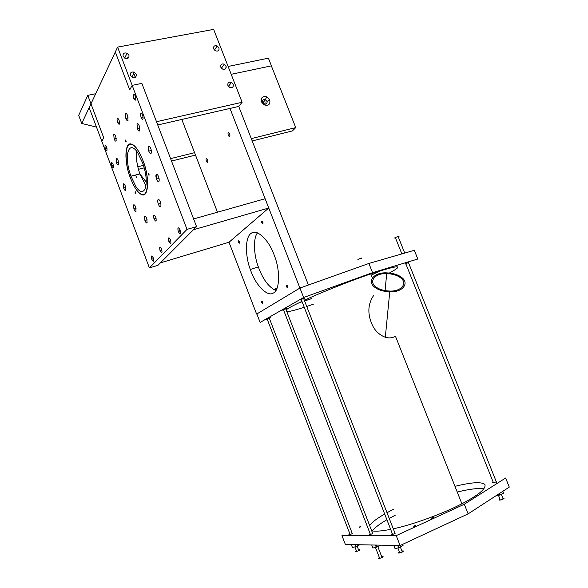 <?xml version="1.0" encoding="UTF-8"?>
<svg xmlns="http://www.w3.org/2000/svg" width="588" height="588" viewBox="0 0 588 588"><rect width="100%" height="100%" fill="white"/><g stroke="black" fill="none" stroke-linecap="round" stroke-linejoin="round"><path stroke-width="0.88" d="M269.767 99.975C270.429 104.429 268.532 106.053 264.093 104.855L261.432 101.886C260.727 97.652 262.483 95.969 266.702 96.822L269.767 99.975L266.981 101.379L265.364 99.71C263.13 99.262 262.204 100.151 262.579 102.386L264.093 104.01C266.379 104.546 267.349 103.672 266.981 101.379M251.289 138.621L295.735 127.603L271.355 65.856L231.187 74.308L271.428 65.841L268.4 58.168L228.122 66.466M90.964 103.826L103.753 137.805L101.834 141.34L149.411 267.907L187.013 229.371L196.554 226.63L141.862 83.378L132.175 85.37L129.72 89.891L115.314 52.001L89.17 107.641L101.834 141.34L103.753 137.805L90.964 103.819L81.747 123.451L78.711 115.358L87.781 95.359L90.964 103.819M137.783 166.764L143.421 165.36M170.594 158.628L194.584 152.682M138.415 169.307L144.156 167.874M171.52 161.053L195.503 155.07M252.193 140.944L292.434 130.911L295.735 127.603M262.491 102.136L264.813 104.238M135.835 175.628L136.438 177.385M156.364 174.283L156.842 179.877M139.003 174.834L138.783 174.195M141.995 194.716C148.58 197.686 149.675 177.392 143.413 161.649C139.202 150.918 135.144 145.133 131.242 144.303C124.803 142.392 124.399 162.516 130.117 177.076C134.086 187.484 138.048 193.364 141.995 194.716M137.658 152.623L142.539 162.729C150.55 184.485 144.303 200.243 135.71 186.234L130.948 176.172C123.436 155.93 128.691 138.908 137.658 152.623M196.554 226.63L157.929 265.335L149.411 267.907M187.013 229.371L132.175 85.37L141.862 83.378L156.496 121.716L242.116 102.283L213.642 29.4L117.607 47.113L132.175 85.37L129.72 89.891L115.314 52.001L117.607 47.113M141.826 194.4C148.411 197.362 149.499 177.069 143.244 161.325C139.033 150.594 134.975 144.817 131.08 143.987C124.641 142.083 124.237 162.2 129.955 176.76C133.924 187.168 137.879 193.048 141.826 194.4M118.996 119.893C117.1 116.909 116.593 117.718 117.475 122.326L117.541 122.502C119.438 125.501 119.937 124.685 119.055 120.062L118.996 119.893M155.739 217.053C153.762 213.856 153.181 214.466 153.997 218.89L154.063 219.067C156.041 222.279 156.621 221.669 155.805 217.229L155.739 217.053M125.854 140.282L126.163 141.995C125.156 141.039 125.053 140.466 125.854 140.282C125.325 139.724 125.2 140.098 125.501 141.392L126.163 141.995M148.727 173.563L149.036 175.305C147.956 174.276 147.853 173.695 148.727 173.563L148.426 173.232L148.323 174.651L149.036 175.305M135.578 191.828L135.879 193.474C134.88 192.467 134.777 191.916 135.578 191.828L135.042 191.857L135.879 193.474M135.328 95.866L135.372 95.976C136.218 100.489 135.703 101.334 133.836 98.527L133.792 98.409C132.947 93.911 133.461 93.066 135.328 95.866M142.649 115.101L142.693 115.211C143.523 119.695 143.002 120.503 141.113 117.644L141.069 117.526C140.231 113.058 140.76 112.249 142.649 115.101M106.568 147.029L106.641 147.228C107.383 151.072 106.972 151.697 105.399 149.109L105.333 148.911C104.583 145.074 104.995 144.45 106.568 147.029M112.992 164.103L113.058 164.302C113.793 168.117 113.374 168.719 111.786 166.095L111.713 165.897C110.978 162.082 111.404 161.487 112.992 164.103M180.038 229.783L180.082 229.908C180.839 234.164 180.237 234.737 178.282 231.628L178.23 231.503C177.473 227.262 178.068 226.689 180.038 229.783M170.535 239.75L170.586 239.889C171.321 243.969 170.755 244.498 168.888 241.47L168.829 241.323C168.094 237.251 168.66 236.729 170.535 239.75M161.626 249.077L161.685 249.239C162.398 253.156 161.869 253.641 160.083 250.694L160.024 250.532C159.304 246.622 159.84 246.137 161.626 249.077M153.262 257.838L153.328 258.022C154.027 261.785 153.519 262.233 151.814 259.359L151.748 259.176C151.05 255.412 151.557 254.971 153.262 257.838M125.45 113.668C126.075 112.984 126.81 113.668 127.647 115.726L128.015 120.444C127.383 121.113 126.648 120.422 125.817 118.372L125.45 113.668M137.019 123.892C137.688 123.208 138.445 123.914 139.305 126.001L139.65 130.808C138.981 131.469 138.217 130.756 137.371 128.676L137.019 123.892M148.448 146.331C149.146 145.699 149.925 146.434 150.8 148.551C151.491 150.726 151.601 152.321 151.109 153.336C150.41 153.946 149.624 153.203 148.764 151.094L148.448 146.331M156.217 174.43C156.93 173.864 157.724 174.643 158.591 176.76C159.282 178.914 159.377 180.472 158.878 181.42C158.157 181.964 157.371 181.185 156.511 179.075C155.82 176.937 155.724 175.386 156.217 174.43M158.032 199.604C158.738 199.111 159.517 199.913 160.37 202.007C161.046 204.124 161.134 205.616 160.642 206.491C159.929 206.969 159.15 206.16 158.297 204.073C157.635 201.978 157.54 200.486 158.032 199.604M144.626 216.303C145.28 215.862 146.008 216.663 146.816 218.699L147.096 222.852C146.434 223.271 145.706 222.462 144.905 220.441L144.626 216.303M133.601 204.903C134.226 204.455 134.931 205.227 135.718 207.233L136.019 211.32C135.394 211.754 134.689 210.974 133.902 208.983L133.601 204.903M123.311 183.926C123.906 183.434 124.59 184.184 125.369 186.168L125.7 190.277C125.097 190.747 124.406 189.998 123.634 188.02L123.311 183.926M116.115 158.473C116.696 157.922 117.379 158.642 118.159 160.627L118.511 164.831C117.923 165.368 117.24 164.64 116.468 162.67L116.115 158.473M113.749 134.468C114.329 133.858 115.02 134.549 115.814 136.548L116.181 140.922C115.593 141.51 114.91 140.811 114.123 138.827L113.749 134.468M135.291 77.329L133.233 71.934M128.022 58.249L127.75 57.543M233.201 84.349C233.59 87.068 232.414 88.082 229.665 87.384L227.909 85.488C227.527 82.768 228.703 81.754 231.451 82.452L233.201 84.349M226.071 66.077C226.454 68.781 225.27 69.774 222.529 69.068L220.765 67.164C220.382 64.46 221.566 63.46 224.307 64.173L226.071 66.077M218.964 47.871C219.339 50.553 218.155 51.538 215.414 50.818L213.642 48.907C213.268 46.217 214.451 45.239 217.192 45.96L218.964 47.871M128.926 55.198C129.264 58.021 127.941 59.05 124.943 58.278L123.098 56.301C122.76 53.471 124.09 52.442 127.074 53.221L128.926 55.198M136.196 74.242C136.534 77.087 135.211 78.138 132.219 77.381L130.374 75.411C130.036 72.559 131.359 71.516 134.351 72.273L136.196 74.242M157.738 124.965L238.728 106.435L242.116 102.283M124.259 57.852L125.376 58.462M131.183 76.646L132.925 77.645M373.784 295.294C368.154 303.401 367.368 312.603 371.418 322.893C374.049 329.905 378.687 334.697 385.316 337.277C388.381 338.181 391.248 338.093 393.894 337.02L395.452 336.204L461.889 503.784M374.49 287.04C377.981 289.899 383.06 291.501 389.741 291.832C402.596 292.567 409.718 283.181 401.663 277.455C398.098 274.677 393.063 273.141 386.559 272.861C374.299 272.156 366.677 281.079 374.49 287.04M375.592 286.65C378.804 289.281 383.479 290.751 389.616 291.053C401.428 291.721 407.991 283.107 400.59 277.83C397.312 275.272 392.681 273.861 386.691 273.596C375.394 272.95 368.397 281.174 375.592 286.65M299.77 302.416L302.085 301.703M304.569 300.916L311.522 298.616M368.897 263.461L414.32 250.304L417.818 259.021L372.549 272.67L368.897 263.461L299.946 288.039L256.86 313.948L260.124 322.437L303.629 297.491L299.946 288.039M372.549 272.67L303.629 297.491M371.241 275.133L381.215 270.473M304.327 300.277C321.827 292.14 351.925 280.285 369.477 274.331L371.138 273.765C398.973 264.754 405.066 264.512 389.403 273.016M313.331 304.231L306.73 306.451M304.246 307.259C296.146 309.854 290.362 311.383 286.9 311.824M286.128 309.825C288.407 308.097 293.684 305.282 301.96 301.379M301.365 299.74C299.277 300.292 300.012 299.88 303.577 298.491L303.658 298.469C305.407 297.918 305.415 298.05 303.673 298.844M283.57 309.898C281.549 310.442 282.233 310.06 285.628 308.744L285.731 308.707C287.444 308.171 287.436 308.288 285.717 309.067M267.246 319.211C265.284 319.754 265.923 319.402 269.164 318.145L269.289 318.101C270.958 317.571 270.943 317.689 269.245 318.446M405.955 263.902L405.882 263.931C404.257 264.335 405.117 263.887 408.462 262.586L497 483.498M299.336 302.622L302.107 301.762M304.591 300.975L311.206 298.785M229.004 242.249L268.753 208.02L193.43 229.761L160.362 262.895L229.004 242.249L256.618 314.095L299.909 288.054L229.989 108.435M180.141 230.084L178.392 231.915M170.638 240.036L168.999 241.749M161.729 249.356L160.193 250.966M268.753 208.02L265.137 198.722L193.621 218.949M464.314 504.239L396.231 535.617L341.966 535.639L345.369 544.481L400.09 545.524L468.129 513.868L509.289 487.107L505.636 478.015L464.314 504.239L468.129 513.868M396.231 535.617L400.09 545.524M457.229 492.038C469.915 488.966 478.816 487.915 483.931 488.863M393.284 528.81C412.82 524.746 443.749 513.214 460.588 504.445L462.183 503.629C478.83 494.89 486.386 488.503 484.872 484.468C481.476 481.616 471.51 482.248 454.98 486.35M393.262 509.414L387.014 512.714M384.677 514.03C377.121 518.359 372.101 522.166 369.617 525.437M371.675 530.758C375.056 531.625 381.377 531.162 390.645 529.362M392.24 533.603C390.417 534.97 391.336 534.955 394.974 533.551L395.055 533.507M370.087 533.713C368.309 535.006 369.154 534.992 372.616 533.647L372.719 533.595M349.794 533.808C348.059 535.043 348.838 535.021 352.146 533.735L352.271 533.676M493.111 482.145C491.73 483.262 492.751 483.16 496.169 481.844L496.235 481.807M359.466 526.98L359.415 527.002C358.724 527.495 359.048 527.48 360.385 526.958L360.437 526.936C361.12 526.444 360.797 526.458 359.466 526.98M431.96 517.793L431.93 517.808C431.232 518.351 431.636 518.329 433.135 517.756L433.165 517.741C433.856 517.197 433.459 517.212 431.96 517.793M414.106 525.959L414.077 525.973C413.357 526.532 413.746 526.517 415.253 525.937L415.282 525.922C416.01 525.363 415.613 525.378 414.106 525.959M372.241 530.876C374.865 527.605 379.752 523.893 386.904 519.748M389.234 518.41L395.467 515.088M401.876 253.913L395.481 237.919C393.82 238.243 394.666 237.758 398.002 236.457L398.069 236.435C399.399 236.053 399.428 236.192 398.157 236.846M498.492 495.383L500.057 499.285C498.697 500.462 499.734 500.388 503.152 499.072L503.218 499.036C504.438 498.286 504.313 498.036 502.836 498.279M358.717 259.484C357.129 259.83 357.864 259.404 360.929 258.213L361.039 258.183C362.34 257.801 362.348 257.934 361.069 258.558M397.863 547.92L399.45 552C397.65 553.44 398.583 553.448 402.229 552.044L402.31 552C403.912 551 403.765 550.684 401.854 551.066M375.445 547.413L379.348 557.512C377.599 558.894 378.459 558.916 381.935 557.571L382.038 557.52C383.604 556.535 383.45 556.241 381.575 556.638M275.993 290.421L275.507 289.164C273.457 289.678 274.023 289.296 277.191 288.024M354.895 546.913L356.343 550.655C354.623 551.948 355.417 551.948 358.724 550.669L358.849 550.603C360.385 549.662 360.238 549.405 358.401 549.831M308.413 285.018L238.728 106.435M231.415 87.708L231.157 87.024M224.271 69.399L224.065 68.862M217.156 51.149L217.001 50.759M181.817 119.452L217.457 212.209M275.89 290.582C269.061 287.304 263.439 280.035 259.021 268.76L258.345 266.923C253.685 254.788 253.038 238.096 257.507 232.848M262.814 222.051L262.836 222.11C263.108 223.984 262.77 224.241 261.822 222.881L261.8 222.823C261.535 220.956 261.873 220.698 262.814 222.051M273.993 254.575L274.522 255.971C280.557 271.288 279.572 290.817 273.339 293.03C267.643 297.197 256.008 285.496 250.995 271.333L250.312 269.488C244.843 255.192 245.299 236.589 251.098 233.436C256.361 228.364 268.584 239.434 273.993 254.575M229.695 133.682L229.732 133.77C230.202 136.901 229.702 137.438 228.24 135.394L228.203 135.299C227.732 132.175 228.232 131.638 229.695 133.682M207.557 159.73L207.608 159.862C208.049 162.729 207.608 163.185 206.285 161.237L206.234 161.105C205.793 158.245 206.234 157.79 207.557 159.73M287.745 286.26L287.767 286.319C288.017 288.157 287.65 288.363 286.679 286.929L286.657 286.87C286.407 285.033 286.768 284.835 287.745 286.26M262.667 301.916L262.696 301.989C262.939 303.68 262.615 303.849 261.733 302.497L261.704 302.423C261.462 300.733 261.785 300.564 262.667 301.916M239.441 241.624L239.47 241.697C239.72 243.425 239.419 243.645 238.566 242.352L238.537 242.271C238.28 240.551 238.581 240.33 239.441 241.624M502.644 491.421L503.401 493.266L502.887 491.267M499.168 493.685L499.719 495.067L496.015 495.735M502.659 491.414L503.401 493.266L500.329 494.839L499.719 493.325M499.719 495.067L500.329 494.839M495.743 496.015L496.118 495.993M354.829 544.657L355.622 546.73L352.44 547.509L351.315 544.591M359.474 544.885L356.21 546.517L355.505 544.672M355.622 546.73L356.21 546.517M375.416 545.054L376.254 547.215L372.88 548.031L371.697 544.98M380.238 545.282L376.871 546.987L376.129 545.069M376.254 547.215L376.871 546.987M402.265 544.51L402.743 545.723L402.604 544.348M402.795 544.268L403.045 545.473M397.738 545.48L398.62 547.744L395.033 548.589L393.791 545.407M402.743 545.723L399.267 547.501L398.48 545.495M394.636 547.575L393.725 545.399M398.62 547.744L399.267 547.501M226.262 66.848L225.388 67.025M95.704 93.727L87.781 95.359M96.483 127.104L81.747 123.451M264.365 99.49L264.776 100.555M265.688 102.863L266.151 104.054M146.015 185.845L139.856 173.93C136.908 165.066 135.828 157.481 136.614 151.182M264.093 104.855L263.983 103.951M263.218 102.363L265.475 99.754M265.364 99.71L266.702 96.822M139.878 173.989L146.258 182.045M130.948 176.172L139.856 173.93M148.323 174.651L149.058 174.467M128.177 117.85L125.817 118.372M139.841 128.111L137.371 128.676M151.307 150.484L148.764 151.094M159.047 178.421L156.511 179.075M160.767 203.404L158.297 204.065M147.147 219.816L144.905 220.441M136.056 208.402L133.902 208.975M125.744 187.484L123.634 188.02M118.578 162.156L116.468 162.663M116.277 138.327L114.123 138.819M141.069 117.526L143.156 117.063M160.024 250.532L161.913 249.974M151.748 259.176L153.527 258.647M119.518 121.878L117.475 122.326M178.23 231.503L180.376 230.893M168.829 241.323L170.843 240.742M156.121 218.302L153.997 218.89M111.713 165.897L113.381 165.485M105.333 148.911L106.987 148.521M133.792 98.409L135.85 97.976M135.218 192.82L135.879 192.644M125.501 141.392L126.177 141.23M134.351 72.273L131.888 76.903M127.074 53.221L124.693 58.028M231.451 82.452L228.445 86.414M224.307 64.173L221.419 68.23M217.192 45.96L214.422 50.09M372.358 277.955L370.749 273.898M389.741 291.832L385.316 337.269M385.089 290.626L386.691 273.596M503.218 499.036L501.336 494.324M404.735 253.083L398.069 236.435M493.464 482.814L405.779 263.667M402.31 552L400.34 546.95M395.099 533.485L303.621 298.476M392.284 533.581L301.196 299.424M382.038 557.52L377.783 546.531M372.763 533.573L285.695 308.722M370.131 533.683L283.416 309.604M358.849 550.603L357.1 546.068M352.315 533.654L269.26 318.108M349.845 533.786L267.106 318.946M261.8 222.823L262.946 222.484M250.312 269.488L258.345 266.923M228.203 135.299L230.004 134.858M206.234 161.105L207.829 160.7M286.657 286.87L287.819 286.481M261.704 302.423L262.726 302.078M238.537 242.271L239.551 241.969M402.758 545.708L402.288 544.503"/></g></svg>
